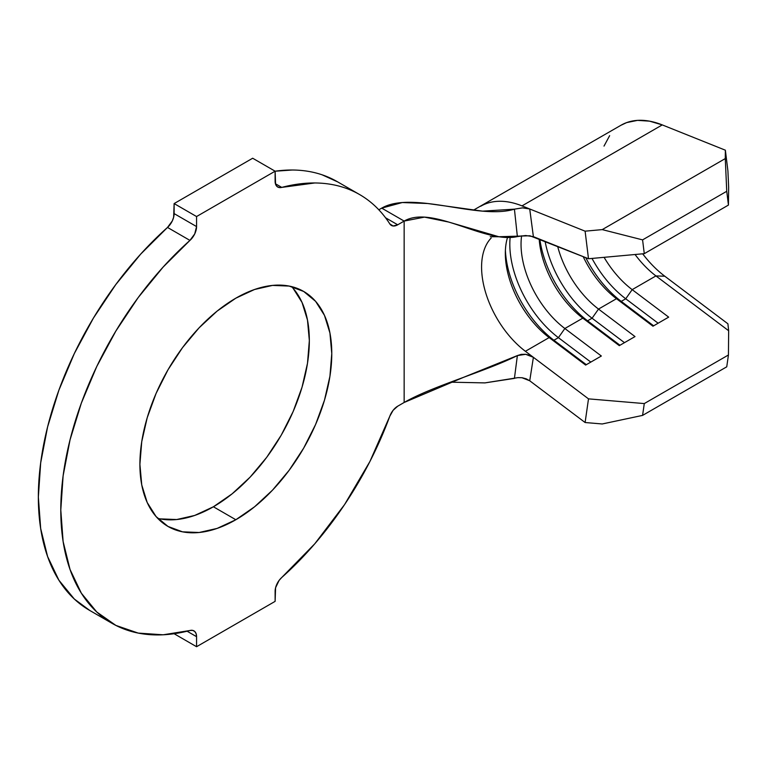 <?xml version="1.0" encoding="UTF-8"?>
<svg xmlns="http://www.w3.org/2000/svg" width="767" height="767" viewBox="0 0 767 767"><rect width="100%" height="100%" fill="white"/><g stroke="black" fill="none" stroke-linecap="round" stroke-linejoin="round"><path stroke-width="1.15" d="M293.167 288.392L302.035 302.428L307.49 320.06L309.341 340.606L307.49 363.28L302.035 387.22L293.167 411.486L281.24 435.167L266.695 457.333L250.109 477.151L232.113 493.843L213.399 506.776L235.843 519.738A135.682 78.33 -60 0 1 168.002 526.45A135.682 78.33 -60 0 1 147.206 417.727A135.682 78.33 -60 0 1 235.843 298.171L254.558 289.495L272.553 285.41L289.14 286.072L303.674 291.45L315.611 301.354L324.479 315.381L329.935 333.012L331.775 353.558L329.935 376.242L324.479 400.173L315.611 424.448L303.674 448.12L289.14 470.286L272.553 490.103L254.558 506.795L235.843 519.738L217.119 528.415L199.123 532.499L182.536 531.838L168.002 526.45L156.065 516.555L147.206 502.519L141.742 484.888L139.901 464.342L141.742 441.667L147.206 417.727L156.065 393.461L168.002 369.78L182.536 347.614L199.123 327.797L217.119 311.105L235.843 298.171A135.682 78.33 -60 0 1 303.674 291.45A135.682 78.33 -60 0 1 324.479 400.173A135.682 78.33 -60 0 1 235.843 519.738L213.399 506.776A135.682 78.33 120 0 0 298.679 397.498A135.682 78.33 120 0 0 291.527 286.59M480.669 206.265A104.734 60.468 60 0 1 480.832 206.17A104.734 60.468 60 0 1 522.001 205.882L585.106 231.174L529.729 208.979L533.391 236.658L588.5 258.747L585.106 231.174L602.239 229.611L642.583 239.879L644.28 253.666L728.439 205.077L728.65 187.234L727.912 170.878L728.65 187.234L728.439 205.077L644.28 253.666L588.5 258.747L529.911 235.766L498.857 236.744L448.58 222.027L424.477 217.119L404.151 221.078L397.718 224.798L385.542 217.77L397.718 224.798L393.116 225.987L389.818 223.916C384.181 215.134 377.556 207.694 369.934 201.606C362.312 195.527 353.865 190.906 344.575 187.771C335.284 184.636 325.342 183.035 314.767 182.968L281.738 187.397A247.549 142.93 -60 0 1 359.618 194.559A247.549 142.93 -60 0 1 389.818 223.916A12.694 7.325 -60 0 0 391.371 225.421A12.694 7.325 -60 0 0 397.718 224.798L404.151 221.078L404.151 402.474L404.151 221.078C432.693 204.597 484.993 244.031 517.37 236.572L514.427 209.151C478.56 220.292 412.665 190.245 381.707 208.125L404.151 221.078L381.707 208.125L378.821 209.794L381.707 208.125L402.301 202.536L427.66 203.514L482.548 211.146L514.427 209.151L522.653 207.857L529.709 208.969L522.001 205.882A104.734 60.468 -120 0 0 482.606 205.211M645.699 257.654L642.66 253.819A80.928 46.729 -120 0 0 664.807 276.225L727.912 323.799L728.65 330.74L727.912 323.799L664.807 276.225L655.938 275.919L728.65 330.74L728.439 354.987L726.742 366.818L642.583 415.398L726.742 366.818L728.439 354.987L644.28 403.576L642.583 415.398L602.239 423.969L585.106 422.521L529.729 380.777L526.258 378.84L522.183 377.748L517.946 377.632L484.917 382.896L450.507 382.177L484.917 382.896L514.427 378.39L517.37 355.581L463.575 377.326L404.151 402.474L397.718 406.194A12.694 7.325 -60 0 0 389.818 416.184A247.549 142.93 -60 0 1 281.738 577.513L314.767 543.803L344.575 504.581L369.934 461.456L389.818 416.184L393.116 410.307L397.718 406.194L404.151 402.474C432.693 386.002 484.993 371.707 517.37 355.581L521.244 354.364L525.462 354.277L529.546 355.246L533.362 357.297L588.5 398.859L533.391 357.317L529.729 380.777L585.106 422.521L588.5 398.859L644.28 403.576L728.439 354.987L728.65 330.74L655.938 275.919A72.999 42.147 60 0 1 635.066 254.51A72.999 42.147 -120 0 0 655.938 275.919L632.181 289.638L668.671 317.135L652.957 326.205L616.476 298.708A72.999 42.147 60 0 1 583.169 256.619A72.999 42.147 -120 0 0 616.476 298.708L598.519 309.072A72.999 42.147 60 0 1 557.647 246.38A72.999 42.147 -120 0 0 598.519 309.072L635.009 336.579L619.295 345.649L582.815 318.142L564.857 328.506A72.999 42.147 60 0 1 521.608 235.814A72.999 42.147 -120 0 0 564.857 328.506L601.347 356.013L585.633 365.082L549.153 337.576L525.395 351.286A72.999 42.147 60 0 1 491.187 237.991M664.807 276.225L655.938 275.919L632.181 289.638A72.999 42.147 60 0 1 604.089 257.328A72.999 42.147 -120 0 0 632.181 289.638L625.728 298.785L621.241 301.383A80.928 46.729 60 0 1 585.758 257.654A80.928 46.729 -120 0 0 621.241 301.383L616.476 298.708L598.519 309.072L592.066 318.228L587.57 320.817A80.928 46.729 60 0 1 539.843 239.246A80.928 46.729 -120 0 0 587.57 320.817L582.815 318.142L564.857 328.506L558.405 337.662L553.908 340.251A80.928 46.729 60 0 1 505.405 250.243A80.928 46.729 -120 0 0 553.908 340.251L549.153 337.576L525.395 351.286L533.362 357.297L525.395 351.286M507.505 237.511A72.999 42.147 -120 0 0 549.153 337.576A72.999 42.147 60 0 1 505.328 253.359A72.999 42.147 60 0 1 507.505 237.511M539.172 238.978A72.999 42.147 -120 0 0 582.815 318.142A72.999 42.147 60 0 1 539.172 238.978M112.059 623.341A247.549 142.93 -60 0 0 189.938 630.503L163.112 634.798L138.204 633.091L115.903 625.421L96.776 612.008L81.35 593.188L70.037 569.488L63.115 541.512L60.794 510.017L63.115 475.837L70.037 439.875L81.35 403.097L96.776 366.473L115.903 330.98L138.204 297.548L163.112 267.089L189.938 240.397A12.694 7.325 -60 0 0 196.563 226.572L194.722 233.925L189.938 240.397L167.503 227.435A12.694 7.325 120 0 0 174.128 213.609L196.563 226.572L196.563 216.543L275.113 171.194L275.113 181.223A12.694 7.325 -60 0 0 277.74 187.033A12.694 7.325 -60 0 0 281.738 187.397L275.43 183.754L281.738 187.397L279.083 187.531L276.954 186.448L275.583 184.272L275.113 171.194L252.669 158.232L275.113 171.194L196.563 216.543L174.128 203.581L252.669 158.232L174.128 203.581L196.563 216.543L196.563 226.572L174.128 213.609L174.128 203.581L173.649 217.205L172.278 220.973L167.503 227.435A247.549 142.93 120 0 0 89.624 610.388L112.059 623.341A247.549 142.93 -60 0 1 189.938 240.397L167.503 227.435L140.668 254.136L115.769 284.595L93.459 318.017L74.341 353.51L58.915 390.135L47.592 426.922L40.68 462.875L38.35 497.054L40.68 528.549L47.592 556.526L58.915 580.236L74.341 599.046L89.864 610.522M359.618 194.559L337.173 181.606A247.549 142.93 120 0 0 275.113 171.214L292.323 170.015C302.907 170.073 312.84 171.674 322.13 174.818L337.787 181.961M196.563 646.715L174.128 633.734L196.563 646.715L275.113 601.366L275.583 587.743L279.083 580.437L281.738 577.513A12.694 7.325 -60 0 0 275.113 591.338L275.113 601.366L196.563 646.715L196.563 636.687L196.563 646.715M187.11 631.222L196.563 636.687L187.11 631.222M189.938 630.503L192.594 630.378L194.722 631.452L196.093 633.638L196.563 636.687A12.694 7.325 -60 0 0 193.936 630.877A12.694 7.325 -60 0 0 189.938 630.503M157.714 518.358A135.682 78.33 120 0 0 213.399 506.776L194.684 515.453L176.678 519.537L160.092 518.875M620.887 125.309L626.668 122.595L637.53 120.371L649.524 121.148L662.266 124.906L725.371 150.198L727.912 170.878L725.371 150.198L725.275 158.587L726.742 191.29L728.439 205.077L726.742 191.29L642.583 239.879L726.742 191.29L725.275 158.587L602.239 229.611L725.275 158.587L725.371 150.198L662.266 124.906L522.001 205.882L662.266 124.906A104.734 60.468 -120 0 0 621.088 125.194L473.431 210.177M514.427 378.39L517.37 355.581L525.683 354.306L533.391 357.317L529.729 380.777L521.915 377.709M609.64 135.663L604.013 146.094M545.097 241.356A80.928 46.729 -120 0 0 592.066 318.228A80.928 46.729 60 0 1 545.097 241.356M624.472 342.657L592.066 318.228L598.519 309.072L635.009 336.579L619.295 345.649L582.815 318.142L587.57 320.817L592.066 318.228L624.472 342.657M619.985 345.246L587.57 320.817L619.985 345.246M510.141 237.492A80.928 46.729 -120 0 0 558.405 337.662A80.928 46.729 60 0 1 510.141 237.492M590.811 362.091L558.405 337.662L564.857 328.506L601.347 356.013L585.633 365.082L549.153 337.576L553.908 340.251L558.405 337.662L590.811 362.091M586.324 364.68L553.908 340.251L586.324 364.68M592.009 258.431A80.928 46.729 -120 0 0 625.728 298.785A80.928 46.729 60 0 1 592.009 258.431M658.134 323.223L625.728 298.785L632.181 289.638L668.671 317.135L652.957 326.205L616.476 298.708L621.241 301.383L625.728 298.785L658.134 323.223M653.647 325.812L621.241 301.383L653.647 325.812M588.5 258.747L585.106 231.174L602.239 229.611L642.583 239.879L644.28 253.666L588.5 258.747M602.239 423.969L585.106 422.521L588.5 398.859L644.28 403.576L642.583 415.398L602.239 423.969M529.709 208.969L533.391 236.658L525.673 235.517L517.37 236.572L514.427 209.151L522.423 207.867L529.709 208.969M490.218 236.706L498.857 236.744"/></g></svg>
